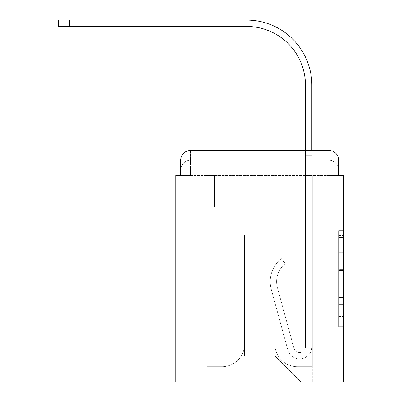 <?xml version="1.0" encoding="UTF-8"?>
<svg xmlns="http://www.w3.org/2000/svg" width="402" height="402" viewBox="0 0 402 402"><rect width="100%" height="100%" fill="white"/><g stroke="black" fill="none" stroke-linecap="round" stroke-linejoin="round"><path stroke-width="0.3" stroke-dasharray="2.01 1.51" d="M338.725 259.938L338.725 275.305L343.615 275.305L343.615 321.891L343.615 235.446L343.615 275.305L338.725 275.305L338.725 234.009L338.725 326.69L338.725 230.647L338.725 319.967L343.615 319.967L338.725 319.967L343.615 319.967L338.725 319.967L338.725 304.6L338.725 326.69L343.615 326.69L343.615 230.647L343.615 319.726L343.615 282.028L338.725 282.028L343.615 282.028L343.615 304.6L343.615 237.371L338.725 237.371L343.615 237.371L343.615 326.69L343.615 235.446L343.615 326.69L338.725 326.69L338.725 230.647L343.615 230.647L343.615 235.446L343.615 230.647L343.615 235.446L343.615 230.647L343.615 234.009L343.615 230.647L338.725 230.647L338.725 237.371L343.615 237.371L338.725 237.371L338.725 259.938L343.615 259.938M190.483 175.438L180.694 175.438L180.694 170.056L328.936 170.056L180.694 170.056L190.483 170.056L190.483 160.272L328.936 160.272L190.483 160.272L328.936 160.272L328.936 170.056L338.725 170.056L328.936 170.056L328.936 160.272L328.936 170.056L338.725 170.056L328.936 170.056L338.725 170.056L328.936 170.056L338.725 170.056L328.936 170.056L338.725 170.056L328.936 170.056L338.725 170.056L328.936 170.056L338.725 170.056L328.936 170.056L338.725 170.056L328.936 170.056L338.725 170.056L328.936 170.056L338.725 170.056L328.936 170.056L338.725 170.056L328.936 170.056L338.725 170.056L328.936 170.056L338.725 170.056L328.936 170.056L328.936 160.272L328.936 170.056L328.936 160.272L328.936 170.056L328.936 160.272L328.936 170.056L328.936 160.272L328.936 170.056L328.936 160.272L328.936 170.056L328.936 160.272L328.936 170.056L328.936 160.272L328.936 170.056L328.936 160.272L328.936 170.056L328.936 160.272L328.936 170.056L328.936 160.272L328.936 170.056L328.936 160.272L328.936 170.056L328.936 160.272L338.725 160.272L190.483 160.272L328.936 160.272L190.483 160.272L328.936 160.272L190.483 160.272L328.936 160.272L190.483 160.272L328.936 160.272L190.483 160.272L328.936 160.272L190.483 160.272L328.936 160.272L328.936 175.438L180.694 175.438L180.694 170.056L190.483 170.056L190.483 160.272L180.694 160.272A9.784 9.784 0 0 1 190.483 150.484A9.784 9.784 0 0 0 180.694 160.272L190.483 160.272A9.784 9.784 0 0 0 180.694 170.056L190.483 170.056L180.694 170.056L190.483 170.056L180.694 170.056L190.483 170.056L180.694 170.056L190.483 170.056L180.694 170.056L190.483 170.056L180.694 170.056L190.483 170.056L180.694 170.056L190.483 170.056L180.694 170.056L190.483 170.056L180.694 170.056L190.483 170.056L180.694 170.056L190.483 170.056L180.694 170.056L180.694 175.438L180.694 170.056L180.694 175.438L180.694 170.056L180.694 175.438L180.694 170.056L180.694 175.438L180.694 170.056L180.694 175.438L180.694 170.056L180.694 175.438L175.805 175.438L175.805 381.9L343.615 381.9L343.615 175.438L338.725 175.438L338.725 160.272A9.784 9.784 0 0 0 328.936 150.484L190.483 150.484A9.784 9.784 0 0 0 180.694 160.272L180.694 175.438L338.725 175.438L328.936 175.438L338.725 175.438L328.936 175.438L338.725 175.438L328.936 175.438L338.725 175.438L328.936 175.438L338.725 175.438L328.936 175.438L338.725 175.438L328.936 175.438L338.725 175.438L328.936 175.438L338.725 175.438L328.936 175.438L338.725 175.438L328.936 175.438L338.725 175.438L328.936 175.438L338.725 175.438L328.936 175.438L338.725 175.438L328.936 175.438L338.725 175.438L328.936 175.438L328.936 150.484L190.483 150.484L190.483 160.272A9.784 9.784 0 0 0 180.694 170.056L190.483 170.056L180.694 170.056A9.784 9.784 0 0 1 190.483 160.272A9.784 9.784 0 0 0 180.694 170.056A9.784 9.784 0 0 1 190.483 160.272A9.784 9.784 0 0 0 180.694 170.056A9.784 9.784 0 0 1 190.483 160.272A9.784 9.784 0 0 0 180.694 170.056A9.784 9.784 0 0 1 190.483 160.272A9.784 9.784 0 0 0 180.694 170.056A9.784 9.784 0 0 1 190.483 160.272A9.784 9.784 0 0 0 180.694 170.056A9.784 9.784 0 0 1 190.483 160.272L190.483 150.484A9.784 9.784 0 0 0 180.694 160.272L180.694 175.438L190.483 175.438L190.483 170.056L190.483 175.438L190.483 170.056L190.483 175.438L190.483 170.056L190.483 175.438L190.483 170.056L190.483 175.438L190.483 170.056L190.483 175.438L190.483 170.056L190.483 175.438L190.483 170.056L190.483 175.438L190.483 170.056L190.483 175.438L190.483 170.056L190.483 175.438L190.483 170.056L190.483 175.438L190.483 170.056L190.483 175.438L190.483 170.056L190.483 175.438L180.694 175.438L190.483 175.438M343.615 269.546L343.615 264.742L343.615 269.546L338.725 269.546L338.725 250.215L338.725 307.123L338.725 292.837L343.615 292.837L338.725 292.837L338.725 326.69L343.615 326.69L338.725 326.69L343.615 326.69L338.725 326.69L338.725 230.647L343.615 230.647L338.725 230.647L343.615 230.647L338.725 230.647L338.725 269.546L343.615 269.546M311.816 150.484L311.816 155.378L305.455 155.378L305.455 150.484L311.816 150.484L311.816 155.378L305.455 155.378L311.816 155.378L311.816 85.169A65.069 65.069 0 0 0 246.743 20.1L58.385 20.1L69.636 20.1L58.385 20.1L69.636 20.1L58.385 20.1L69.636 20.1L58.385 20.1L69.636 20.1L58.385 20.1L69.636 20.1L58.385 20.1L69.636 20.1L58.385 20.1L69.636 20.1L58.385 20.1L69.636 20.1L58.385 20.1L69.636 20.1L58.385 20.1L69.636 20.1L58.385 20.1L69.636 20.1L58.385 20.1L69.636 20.1L58.385 20.1L69.636 20.1L58.385 20.1L58.385 26.462L246.743 26.462A58.712 58.712 0 0 1 305.455 85.169L305.455 165.162L305.455 155.378L311.816 155.378L311.816 165.162L311.816 155.378L305.455 155.378L311.816 155.378L305.455 155.378L305.455 207.236L293.224 207.236L305.455 207.236L293.224 207.236L305.455 207.236L305.455 346.675A5.869 5.869 0 0 1 293.917 348.217A5.869 5.869 0 0 0 305.455 346.675A5.869 5.869 0 0 1 293.917 348.217L277.4 287.656A22.994 22.994 0 0 1 285.289 263.591A22.994 22.994 0 0 0 277.4 287.656A22.994 22.994 0 0 1 285.289 263.591L281.335 258.612A29.356 29.356 0 0 0 271.265 289.329L287.782 349.891A12.231 12.231 0 0 0 311.816 346.675L311.816 85.169A65.069 65.069 0 0 0 246.743 20.1L69.636 20.1L69.636 26.462L246.743 26.462A58.712 58.712 0 0 1 305.455 85.169L305.455 155.378L311.816 155.378L311.816 150.484L311.816 165.162L311.816 155.378L305.455 155.378L311.816 155.378L305.455 155.378L305.455 165.162L305.455 155.378L311.816 155.378L311.816 85.169A65.069 65.069 0 0 0 246.743 20.1L69.636 20.1L69.636 26.462L58.385 26.462L246.743 26.462A58.712 58.712 0 0 1 305.455 85.169L305.455 155.378L311.816 155.378L311.816 165.162L311.816 155.378L305.455 155.378L305.455 207.236L305.455 155.378L311.816 155.378L305.455 155.378L311.816 155.378L311.816 85.169A65.069 65.069 0 0 0 246.743 20.1L69.636 20.1L69.636 26.462L246.743 26.462A58.712 58.712 0 0 1 305.455 85.169L305.455 207.236L293.224 207.236L293.224 226.808L293.224 207.236L293.224 226.808L305.455 226.808L305.455 346.675L311.816 346.675L311.816 150.484L311.816 165.162L311.816 155.378L305.455 155.378L311.816 155.378L305.455 155.378L311.816 155.378L311.816 85.169A65.069 65.069 0 0 0 246.743 20.1L69.636 20.1L69.636 26.462L58.385 26.462L246.743 26.462A58.712 58.712 0 0 1 305.455 85.169L305.455 165.162L305.455 155.378L311.816 155.378L311.816 165.162L311.816 155.378L305.455 155.378L311.816 155.378L305.455 155.378L305.455 207.236L293.224 207.236L305.455 207.236L305.455 226.808L305.455 155.378L311.816 155.378L311.816 85.169A65.069 65.069 0 0 0 246.743 20.1L69.636 20.1L69.636 26.462L246.743 26.462A58.712 58.712 0 0 1 305.455 85.169L305.455 155.378L311.816 155.378L311.816 150.484L311.816 165.162L311.816 155.378L305.455 155.378L305.455 207.236L293.224 207.236L305.455 207.236L293.224 207.236L293.224 226.808L305.455 226.808L305.455 346.675L311.816 346.675L311.816 155.378L305.455 155.378L311.816 155.378L311.816 85.169A65.069 65.069 0 0 0 246.743 20.1L69.636 20.1L69.636 26.462L58.385 26.462L246.743 26.462A58.712 58.712 0 0 1 305.455 85.169L305.455 155.378L311.816 155.378L311.816 165.162L311.816 155.378L305.455 155.378L305.455 165.162L305.455 155.378L311.816 155.378L305.455 155.378L311.816 155.378L311.816 85.169A65.069 65.069 0 0 0 246.743 20.1L69.636 20.1L69.636 26.462L246.743 26.462A58.712 58.712 0 0 1 305.455 85.169L305.455 346.675A5.869 5.869 0 0 1 293.917 348.217L277.4 287.656A22.994 22.994 0 0 1 285.289 263.591L281.335 258.612A29.356 29.356 0 0 0 271.265 289.329L287.782 349.891A12.231 12.231 0 0 0 311.816 346.675L311.816 150.484L311.816 165.162L311.816 155.378L305.455 155.378L311.816 155.378L305.455 155.378L311.816 155.378L311.816 85.169A65.069 65.069 0 0 0 246.743 20.1L69.636 20.1L69.636 26.462L58.385 26.462L246.743 26.462A58.712 58.712 0 0 1 305.455 85.169L305.455 165.162L305.455 155.378L311.816 155.378L311.816 165.162L311.816 155.378L305.455 155.378L311.816 155.378L305.455 155.378L305.455 207.236L305.455 155.378L311.816 155.378L311.816 85.169A65.069 65.069 0 0 0 246.743 20.1L69.636 20.1L69.636 26.462L246.743 26.462A58.712 58.712 0 0 1 305.455 85.169L305.455 155.378L311.816 155.378L311.816 150.484L311.816 165.162L311.816 155.378L305.455 155.378L305.455 207.236L293.224 207.236L293.224 226.808L305.455 226.808L305.455 207.236L293.224 207.236L305.455 207.236L305.455 346.675A5.869 5.869 0 0 1 293.917 348.217A5.869 5.869 0 0 0 305.455 346.675L311.816 346.675L311.816 165.162L305.455 165.162L305.455 155.378L311.816 155.378L305.455 155.378L311.816 155.378L311.816 85.169A65.069 65.069 0 0 0 246.743 20.1L69.636 20.1L69.636 26.462L58.385 26.462L246.743 26.462A58.712 58.712 0 0 1 305.455 85.169L305.455 207.236L305.455 155.378L311.816 155.378L311.816 165.162L305.455 165.162L305.455 207.236L293.224 207.236L305.455 207.236L293.224 207.236L293.224 226.808L305.455 226.808L305.455 346.675L311.816 346.675L311.816 165.162L305.455 165.162L305.455 85.169L305.455 155.378L305.455 85.169L305.455 155.378L305.455 85.169L305.455 155.378L305.455 85.169L305.455 155.378L305.455 85.169L305.455 155.378L305.455 85.169L305.455 155.378L311.816 155.378L305.455 155.378L305.455 226.808L305.455 165.162L305.455 207.236L293.224 207.236L293.224 226.808L293.224 207.236L305.455 207.236L293.224 207.236L305.455 207.236L305.455 346.675A5.869 5.869 0 0 1 293.917 348.217L277.4 287.656A22.994 22.994 0 0 1 285.289 263.591A22.994 22.994 0 0 0 277.4 287.656A22.994 22.994 0 0 1 285.289 263.591L281.335 258.612A29.356 29.356 0 0 0 271.265 289.329L287.782 349.891A12.231 12.231 0 0 0 311.816 346.675L311.816 165.162L305.455 165.162L305.455 85.169L305.455 155.378L311.816 155.378L311.816 85.169A65.069 65.069 0 0 0 246.743 20.1L69.636 20.1L69.636 26.462L246.743 26.462A58.712 58.712 0 0 1 305.455 85.169L305.455 155.378L311.816 155.378L311.816 165.162L305.455 165.162L305.455 207.236L305.455 155.378L311.816 155.378L311.816 85.169A65.069 65.069 0 0 0 246.743 20.1L69.636 20.1L69.636 26.462L58.385 26.462L246.743 26.462A58.712 58.712 0 0 1 305.455 85.169L305.455 155.378L311.816 155.378L311.816 165.162L305.455 165.162L305.455 207.236L293.224 207.236L293.224 226.808L293.224 207.236L293.224 226.808L305.455 226.808L305.455 346.675A5.869 5.869 0 0 1 293.917 348.217L277.4 287.656A22.994 22.994 0 0 1 285.289 263.591L281.335 258.612A29.356 29.356 0 0 0 271.265 289.329L287.782 349.891A12.231 12.231 0 0 0 311.816 346.675L311.816 165.162L305.455 165.162L305.455 207.236L293.224 207.236L305.455 207.236L305.455 226.808L305.455 207.236L293.224 207.236L305.455 207.236L293.224 207.236L293.224 226.808L305.455 226.808L305.455 346.675L311.816 346.675L311.816 165.162L305.455 165.162L305.455 346.675L311.816 346.675L311.816 165.162L305.455 165.162L305.455 207.236L293.224 207.236L293.224 226.808L305.455 226.808L305.455 207.236L293.224 207.236L305.455 207.236L305.455 346.675A5.869 5.869 0 0 1 293.917 348.217A5.869 5.869 0 0 0 305.455 346.675A5.869 5.869 0 0 1 293.917 348.217L277.4 287.656A22.994 22.994 0 0 1 285.289 263.591A22.994 22.994 0 0 0 277.4 287.656A22.994 22.994 0 0 1 285.289 263.591L281.335 258.612A29.356 29.356 0 0 0 271.265 289.329L287.782 349.891A12.231 12.231 0 0 0 311.816 346.675L311.816 165.162L305.455 165.162L305.455 207.236L293.224 207.236L305.455 207.236L293.224 207.236L293.224 226.808L305.455 226.808L305.455 346.675L311.816 346.675L311.816 165.162L305.455 165.162L305.455 226.808L305.455 207.236L293.224 207.236L293.224 226.808L293.224 207.236L305.455 207.236L293.224 207.236L305.455 207.236L305.455 346.675L311.816 346.675L311.816 165.162L305.455 165.162L305.455 207.236L293.224 207.236L293.224 226.808L293.224 207.236L293.224 226.808L305.455 226.808L305.455 346.675A5.869 5.869 0 0 1 293.917 348.217L277.4 287.656A22.994 22.994 0 0 1 285.289 263.591L281.335 258.612A29.356 29.356 0 0 0 271.265 289.329L287.782 349.891A12.231 12.231 0 0 0 311.816 346.675L311.816 165.162L305.455 165.162L305.455 207.236L293.224 207.236L305.455 207.236L305.455 226.808L305.455 207.236L293.224 207.236L305.455 207.236L293.224 207.236L293.224 226.808L305.455 226.808L305.455 346.675A5.869 5.869 0 0 1 293.917 348.217A5.869 5.869 0 0 0 305.455 346.675L311.816 346.675L311.816 165.162L305.455 165.162L305.455 346.675L311.816 346.675L311.816 165.162L305.455 165.162L311.816 165.162L305.455 165.162L311.816 165.162L305.455 165.162L311.816 165.162L305.455 165.162L311.816 165.162L305.455 165.162L311.816 165.162L305.455 165.162L311.816 165.162L305.455 165.162L311.816 165.162L311.816 346.675L311.816 85.169A65.069 65.069 0 0 0 246.743 20.1L69.636 20.1L69.636 26.462L246.743 26.462A58.712 58.712 0 0 1 305.455 85.169M274.878 344.228A22.507 22.507 0 0 0 297.385 366.735A22.507 22.507 0 0 1 274.878 344.228L274.878 235.125L274.878 344.228A22.507 22.507 0 0 0 297.385 366.735L312.304 366.735L297.385 366.735A22.507 22.507 0 0 1 274.878 344.228L274.878 235.125L244.542 235.125L274.878 235.125L274.878 344.228A22.507 22.507 0 0 0 297.385 366.735L312.304 366.735L297.385 366.735A22.507 22.507 0 0 1 274.878 344.228L274.878 235.125L244.542 235.125L244.542 344.228L244.542 235.125L274.878 235.125L274.878 344.228A22.507 22.507 0 0 0 297.385 366.735L312.304 366.735L297.385 366.735A22.507 22.507 0 0 1 274.878 344.228L274.878 235.125L244.542 235.125L244.542 344.228A22.507 22.507 0 0 1 222.04 366.735A22.507 22.507 0 0 0 244.542 344.228L244.542 235.125L274.878 235.125L274.878 344.228A22.507 22.507 0 0 0 297.385 366.735L312.304 366.735L297.385 366.735A22.507 22.507 0 0 1 274.878 344.228L274.878 235.125L244.542 235.125L244.542 344.228A22.507 22.507 0 0 1 222.04 366.735L207.115 366.735L222.04 366.735A22.507 22.507 0 0 0 244.542 344.228L244.542 235.125L274.878 235.125L274.878 344.228A22.507 22.507 0 0 0 297.385 366.735L312.304 366.735L297.385 366.735A22.507 22.507 0 0 1 274.878 344.228L274.878 235.125L244.542 235.125L244.542 344.228A22.507 22.507 0 0 1 222.04 366.735L207.115 366.735L222.04 366.735A22.507 22.507 0 0 0 244.542 344.228L244.542 235.125L274.878 235.125L274.878 344.228A22.507 22.507 0 0 0 297.385 366.735L312.304 366.735L297.385 366.735A22.507 22.507 0 0 1 274.878 344.228L274.878 235.125L244.542 235.125L244.542 344.228A22.507 22.507 0 0 1 222.04 366.735L207.115 366.735L222.04 366.735A22.507 22.507 0 0 0 244.542 344.228L244.542 235.125L274.878 235.125L274.878 344.228A22.507 22.507 0 0 0 297.385 366.735L312.304 366.735L297.385 366.735A22.507 22.507 0 0 1 274.878 344.228L274.878 235.125L244.542 235.125L244.542 344.228A22.507 22.507 0 0 1 222.04 366.735L207.115 366.735L222.04 366.735A22.507 22.507 0 0 0 244.542 344.228L244.542 235.125L274.878 235.125L274.878 344.228A22.507 22.507 0 0 0 297.385 366.735L312.304 366.735L297.385 366.735A22.507 22.507 0 0 1 274.878 344.228L274.878 235.125L244.542 235.125L244.542 344.228A22.507 22.507 0 0 1 222.04 366.735L207.115 366.735L222.04 366.735A22.507 22.507 0 0 0 244.542 344.228L244.542 235.125L274.878 235.125L274.878 344.228A22.507 22.507 0 0 0 297.385 366.735L312.304 366.735L297.385 366.735A22.507 22.507 0 0 1 274.878 344.228L274.878 235.125L244.542 235.125L244.542 344.228A22.507 22.507 0 0 1 222.04 366.735L207.115 366.735L222.04 366.735A22.507 22.507 0 0 0 244.542 344.228L244.542 235.125L274.878 235.125L274.878 344.228A22.507 22.507 0 0 0 297.385 366.735L312.304 366.735L297.385 366.735A22.507 22.507 0 0 1 274.878 344.228L274.878 235.125L244.542 235.125L244.542 344.228A22.507 22.507 0 0 1 222.04 366.735L207.115 366.735L222.04 366.735A22.507 22.507 0 0 0 244.542 344.228L244.542 235.125L274.878 235.125L274.878 344.228A22.507 22.507 0 0 0 297.385 366.735L312.304 366.735L297.385 366.735A22.507 22.507 0 0 1 274.878 344.228L274.878 235.125L244.542 235.125L244.542 344.228A22.507 22.507 0 0 1 222.04 366.735L207.115 366.735L222.04 366.735A22.507 22.507 0 0 0 244.542 344.228L244.542 235.125L274.878 235.125L274.878 344.228A22.507 22.507 0 0 0 297.385 366.735L312.304 366.735L297.385 366.735A22.507 22.507 0 0 1 274.878 344.228L274.878 235.125L244.542 235.125L244.542 344.228A22.507 22.507 0 0 1 222.04 366.735L207.115 366.735L222.04 366.735A22.507 22.507 0 0 0 244.542 344.228L244.542 235.125L274.878 235.125L274.878 344.228M207.115 175.438L207.115 366.735L222.04 366.735A22.507 22.507 0 0 0 244.542 344.228A22.507 22.507 0 0 1 222.04 366.735L207.115 366.735L207.115 175.438L214.452 175.438L214.452 207.236L304.967 207.236L214.452 207.236L304.967 207.236L214.452 207.236L304.967 207.236L214.452 207.236L304.967 207.236L214.452 207.236L304.967 207.236L214.452 207.236L304.967 207.236L214.452 207.236L304.967 207.236L214.452 207.236L304.967 207.236L214.452 207.236L304.967 207.236L214.452 207.236L304.967 207.236L214.452 207.236L304.967 207.236L214.452 207.236L304.967 207.236L214.452 207.236L304.967 207.236L214.452 207.236L304.967 207.236L214.452 207.236L214.452 175.438L207.115 175.438L207.115 366.735L207.115 175.438L214.452 175.438L214.452 207.236L214.452 175.438L207.115 175.438L207.115 366.735L207.115 175.438L214.452 175.438L214.452 207.236L214.452 175.438L207.115 175.438L207.115 366.735L207.115 175.438L214.452 175.438L214.452 207.236L214.452 175.438L207.115 175.438L207.115 366.735L207.115 175.438L214.452 175.438L214.452 207.236L214.452 175.438L207.115 175.438L207.115 366.735L207.115 175.438L214.452 175.438L214.452 207.236L214.452 175.438L207.115 175.438L207.115 366.735L207.115 175.438L214.452 175.438L214.452 207.236L214.452 175.438L207.115 175.438L207.115 366.735L207.115 175.438L214.452 175.438L214.452 207.236L214.452 175.438L207.115 175.438L207.115 366.735L207.115 175.438L214.452 175.438L214.452 207.236L214.452 175.438L207.115 175.438L207.115 366.735L207.115 175.438L214.452 175.438L214.452 207.236L214.452 175.438L207.115 175.438L207.115 366.735L207.115 175.438L214.452 175.438L214.452 207.236L214.452 175.438L207.115 175.438L207.115 366.735L207.115 175.438L214.452 175.438L214.452 207.236L214.452 175.438L207.115 175.438L207.115 366.735L222.04 366.735A22.507 22.507 0 0 0 244.542 344.228L244.542 235.125L244.542 344.228A22.507 22.507 0 0 1 222.04 366.735A22.507 22.507 0 0 0 244.542 344.228L244.542 235.125L274.878 235.125L244.542 235.125L244.542 344.228A22.507 22.507 0 0 1 222.04 366.735L207.115 366.735L207.115 175.438L214.452 175.438L214.452 207.236L214.452 175.438L207.115 175.438L207.115 381.9L218.613 381.9L207.115 381.9L207.115 175.438L214.452 175.438L214.452 207.236L214.452 175.438L207.115 175.438M304.967 175.438L304.967 207.236L304.967 175.438L312.304 175.438L312.304 366.735L297.385 366.735L312.304 366.735L312.304 175.438L304.967 175.438L304.967 207.236L304.967 175.438L312.304 175.438L312.304 366.735L312.304 175.438L304.967 175.438L304.967 207.236L304.967 175.438L312.304 175.438L312.304 366.735L312.304 175.438L304.967 175.438L304.967 207.236L304.967 175.438L312.304 175.438L312.304 366.735L312.304 175.438L304.967 175.438L304.967 207.236L304.967 175.438L312.304 175.438L312.304 366.735L312.304 175.438L304.967 175.438L304.967 207.236L304.967 175.438L312.304 175.438L312.304 366.735L312.304 175.438L304.967 175.438L304.967 207.236L304.967 175.438L312.304 175.438L312.304 366.735L312.304 175.438L304.967 175.438L304.967 207.236L304.967 175.438L312.304 175.438L312.304 366.735L312.304 175.438L304.967 175.438L304.967 207.236L304.967 175.438L312.304 175.438L312.304 366.735L312.304 175.438L304.967 175.438L304.967 207.236L304.967 175.438L312.304 175.438L312.304 366.735L312.304 175.438L304.967 175.438L304.967 207.236L304.967 175.438L312.304 175.438L312.304 366.735L312.304 175.438L304.967 175.438L304.967 207.236L304.967 175.438L312.304 175.438L312.304 366.735L312.304 175.438L304.967 175.438L304.967 207.236L304.967 175.438L312.304 175.438L312.304 366.735L312.304 175.438L304.967 175.438L304.967 207.236L304.967 175.438L312.304 175.438L312.304 381.9L218.613 381.9L312.304 381.9L312.304 175.438L304.967 175.438M274.878 235.125L274.878 355.971L274.878 235.125L244.542 235.125L244.542 355.971L274.878 355.971L244.542 355.971L244.542 235.125L244.542 355.971L218.613 381.9L244.542 355.971L218.613 381.9L244.542 355.971L244.542 235.125L274.878 235.125L274.878 355.971L300.807 381.9L274.878 355.971L300.807 381.9L274.878 355.971L274.878 235.125L244.542 235.125L274.878 235.125M338.725 175.438L328.936 175.438L328.936 170.056L328.936 175.438L328.936 170.056L328.936 175.438L328.936 170.056L328.936 175.438L328.936 170.056L328.936 175.438L328.936 170.056L328.936 175.438L328.936 170.056L328.936 175.438L328.936 170.056L328.936 175.438L328.936 170.056L328.936 175.438L328.936 170.056L328.936 175.438L328.936 170.056L328.936 175.438L328.936 170.056L328.936 175.438L328.936 170.056L328.936 175.438L328.936 170.056L328.936 175.438L338.725 175.438L338.725 170.056A9.784 9.784 0 0 0 328.936 160.272L328.936 150.484A9.784 9.784 0 0 1 338.725 160.272L338.725 170.056A9.784 9.784 0 0 0 328.936 160.272A9.784 9.784 0 0 1 338.725 170.056A9.784 9.784 0 0 0 328.936 160.272A9.784 9.784 0 0 1 338.725 170.056A9.784 9.784 0 0 0 328.936 160.272A9.784 9.784 0 0 1 338.725 170.056A9.784 9.784 0 0 0 328.936 160.272A9.784 9.784 0 0 1 338.725 170.056A9.784 9.784 0 0 0 328.936 160.272A9.784 9.784 0 0 1 338.725 170.056A9.784 9.784 0 0 0 328.936 160.272A9.784 9.784 0 0 1 338.725 170.056L338.725 175.438M328.936 150.484A9.784 9.784 0 0 1 338.725 160.272A9.784 9.784 0 0 0 328.936 150.484M338.725 275.305L343.615 275.305L338.725 275.305M338.725 234.009L338.725 230.647L338.725 234.009L343.615 234.009L338.725 234.009M338.725 306.882L338.725 286.832L338.725 306.882L343.615 306.882L338.725 306.882M338.725 286.832L338.725 282.028L343.615 282.028L338.725 282.028L338.725 286.832L343.615 286.832L338.725 286.832M338.725 250.215L338.725 237.371L338.725 250.215L343.615 250.215L338.725 250.215M338.725 230.647L343.615 230.647L338.725 230.647L338.725 235.446L338.725 230.647L343.615 230.647M338.725 326.69L343.615 326.69L338.725 326.69L338.725 321.891L338.725 326.69M293.917 348.217L277.4 287.656A22.994 22.994 0 0 1 285.289 263.591A22.994 22.994 0 0 0 277.4 287.656A22.994 22.994 0 0 1 285.289 263.591L281.335 258.612A29.356 29.356 0 0 0 271.265 289.329L287.782 349.891A12.231 12.231 0 0 0 311.816 346.675A12.231 12.231 0 0 1 287.782 349.891A12.231 12.231 0 0 0 311.816 346.675A12.231 12.231 0 0 1 287.782 349.891A12.231 12.231 0 0 0 311.816 346.675A12.231 12.231 0 0 1 287.782 349.891A12.231 12.231 0 0 0 311.816 346.675A12.231 12.231 0 0 1 287.782 349.891A12.231 12.231 0 0 0 311.816 346.675A12.231 12.231 0 0 1 287.782 349.891A12.231 12.231 0 0 0 311.816 346.675A12.231 12.231 0 0 1 287.782 349.891A12.231 12.231 0 0 0 311.816 346.675A12.231 12.231 0 0 1 287.782 349.891A12.231 12.231 0 0 0 311.816 346.675A12.231 12.231 0 0 1 287.782 349.891A12.231 12.231 0 0 0 311.816 346.675A12.231 12.231 0 0 1 287.782 349.891A12.231 12.231 0 0 0 311.816 346.675L305.455 346.675A5.869 5.869 0 0 1 293.917 348.217L277.4 287.656A22.994 22.994 0 0 1 285.289 263.591L281.335 258.612A29.356 29.356 0 0 0 271.265 289.329L287.782 349.891A12.231 12.231 0 0 0 311.816 346.675L305.455 346.675A5.869 5.869 0 0 1 293.917 348.217A5.869 5.869 0 0 0 305.455 346.675A5.869 5.869 0 0 1 293.917 348.217L277.4 287.656A22.994 22.994 0 0 1 285.289 263.591A22.994 22.994 0 0 0 277.4 287.656A22.994 22.994 0 0 1 285.289 263.591L281.335 258.612A29.356 29.356 0 0 0 271.265 289.329L287.782 349.891A12.231 12.231 0 0 0 311.816 346.675A12.231 12.231 0 0 1 287.782 349.891A12.231 12.231 0 0 0 311.816 346.675L305.455 346.675A5.869 5.869 0 0 1 293.917 348.217L277.4 287.656A22.994 22.994 0 0 1 285.289 263.591L281.335 258.612A29.356 29.356 0 0 0 271.265 289.329L287.782 349.891A12.231 12.231 0 0 0 311.816 346.675L305.455 346.675A5.869 5.869 0 0 1 293.917 348.217A5.869 5.869 0 0 0 305.455 346.675A5.869 5.869 0 0 1 293.917 348.217L277.4 287.656A22.994 22.994 0 0 1 285.289 263.591A22.994 22.994 0 0 0 277.4 287.656A22.994 22.994 0 0 1 285.289 263.591L281.335 258.612A29.356 29.356 0 0 0 271.265 289.329L287.782 349.891A12.231 12.231 0 0 0 311.816 346.675A12.231 12.231 0 0 1 287.782 349.891A12.231 12.231 0 0 0 311.816 346.675L305.455 346.675L311.816 346.675A12.231 12.231 0 0 1 287.782 349.891A12.231 12.231 0 0 0 311.816 346.675A12.231 12.231 0 0 1 287.782 349.891A12.231 12.231 0 0 0 311.816 346.675L305.455 346.675A5.869 5.869 0 0 1 293.917 348.217L277.4 287.656A22.994 22.994 0 0 1 285.289 263.591L281.335 258.612A29.356 29.356 0 0 0 271.265 289.329L287.782 349.891A12.231 12.231 0 0 0 311.816 346.675L305.455 346.675A5.869 5.869 0 0 1 293.917 348.217A5.869 5.869 0 0 0 305.455 346.675A5.869 5.869 0 0 1 293.917 348.217L277.4 287.656A22.994 22.994 0 0 1 285.289 263.591A22.994 22.994 0 0 0 277.4 287.656A22.994 22.994 0 0 1 285.289 263.591L281.335 258.612A29.356 29.356 0 0 0 271.265 289.329L287.782 349.891A12.231 12.231 0 0 0 311.816 346.675A12.231 12.231 0 0 1 287.782 349.891A12.231 12.231 0 0 0 311.816 346.675L305.455 346.675A5.869 5.869 0 0 1 293.917 348.217L277.4 287.656A22.994 22.994 0 0 1 285.289 263.591L281.335 258.612A29.356 29.356 0 0 0 271.265 289.329L287.782 349.891A12.231 12.231 0 0 0 311.816 346.675L305.455 346.675A5.869 5.869 0 0 1 293.917 348.217A5.869 5.869 0 0 0 305.455 346.675A5.869 5.869 0 0 1 293.917 348.217L277.4 287.656A22.994 22.994 0 0 1 285.289 263.591A22.994 22.994 0 0 0 277.4 287.656A22.994 22.994 0 0 1 285.289 263.591L281.335 258.612A29.356 29.356 0 0 0 271.265 289.329L287.782 349.891A12.231 12.231 0 0 0 311.816 346.675A12.231 12.231 0 0 1 287.782 349.891A12.231 12.231 0 0 0 311.816 346.675L305.455 346.675L311.816 346.675A12.231 12.231 0 0 1 287.782 349.891A12.231 12.231 0 0 0 311.816 346.675A12.231 12.231 0 0 1 287.782 349.891A12.231 12.231 0 0 0 311.816 346.675L305.455 346.675A5.869 5.869 0 0 1 293.917 348.217L277.4 287.656A22.994 22.994 0 0 1 285.289 263.591L281.335 258.612A29.356 29.356 0 0 0 271.265 289.329L287.782 349.891A12.231 12.231 0 0 0 311.816 346.675L305.455 346.675A5.869 5.869 0 0 1 293.917 348.217A5.869 5.869 0 0 0 305.455 346.675A5.869 5.869 0 0 1 293.917 348.217L277.4 287.656A22.994 22.994 0 0 1 285.289 263.591A22.994 22.994 0 0 0 277.4 287.656A22.994 22.994 0 0 1 285.289 263.591L281.335 258.612A29.356 29.356 0 0 0 271.265 289.329L287.782 349.891A12.231 12.231 0 0 0 311.816 346.675A12.231 12.231 0 0 1 287.782 349.891A12.231 12.231 0 0 0 311.816 346.675L305.455 346.675A5.869 5.869 0 0 1 293.917 348.217L277.4 287.656A22.994 22.994 0 0 1 285.289 263.591L281.335 258.612A29.356 29.356 0 0 0 271.265 289.329L287.782 349.891A12.231 12.231 0 0 0 311.816 346.675L305.455 346.675A5.869 5.869 0 0 1 293.917 348.217A5.869 5.869 0 0 0 305.455 346.675A5.869 5.869 0 0 1 293.917 348.217L277.4 287.656A22.994 22.994 0 0 1 285.289 263.591A22.994 22.994 0 0 0 277.4 287.656L293.917 348.217A5.869 5.869 0 0 0 305.455 346.675L311.816 346.675A12.231 12.231 0 0 1 287.782 349.891A12.231 12.231 0 0 0 311.816 346.675L305.455 346.675A5.869 5.869 0 0 1 293.917 348.217L277.4 287.656A22.994 22.994 0 0 1 285.289 263.591L281.335 258.612A29.356 29.356 0 0 0 271.265 289.329L287.782 349.891L271.265 289.329A29.356 29.356 0 0 1 281.335 258.612A29.356 29.356 0 0 0 271.265 289.329A29.356 29.356 0 0 1 281.335 258.612A29.356 29.356 0 0 0 271.265 289.329A29.356 29.356 0 0 1 281.335 258.612A29.356 29.356 0 0 0 271.265 289.329A29.356 29.356 0 0 1 281.335 258.612A29.356 29.356 0 0 0 271.265 289.329A29.356 29.356 0 0 1 281.335 258.612A29.356 29.356 0 0 0 271.265 289.329A29.356 29.356 0 0 1 281.335 258.612A29.356 29.356 0 0 0 271.265 289.329A29.356 29.356 0 0 1 281.335 258.612A29.356 29.356 0 0 0 271.265 289.329A29.356 29.356 0 0 1 281.335 258.612A29.356 29.356 0 0 0 271.265 289.329A29.356 29.356 0 0 1 281.335 258.612A29.356 29.356 0 0 0 271.265 289.329A29.356 29.356 0 0 1 281.335 258.612A29.356 29.356 0 0 0 271.265 289.329A29.356 29.356 0 0 1 281.335 258.612A29.356 29.356 0 0 0 271.265 289.329A29.356 29.356 0 0 1 281.335 258.612A29.356 29.356 0 0 0 271.265 289.329A29.356 29.356 0 0 1 281.335 258.612A29.356 29.356 0 0 0 271.265 289.329A29.356 29.356 0 0 1 281.335 258.612A29.356 29.356 0 0 0 271.265 289.329A29.356 29.356 0 0 1 281.335 258.612A29.356 29.356 0 0 0 271.265 289.329A29.356 29.356 0 0 1 281.335 258.612A29.356 29.356 0 0 0 271.265 289.329A29.356 29.356 0 0 1 281.335 258.612A29.356 29.356 0 0 0 271.265 289.329A29.356 29.356 0 0 1 281.335 258.612A29.356 29.356 0 0 0 271.265 289.329A29.356 29.356 0 0 1 281.335 258.612L285.289 263.591A22.994 22.994 0 0 0 277.4 287.656L293.917 348.217A5.869 5.869 0 0 0 305.455 346.675A5.869 5.869 0 0 1 293.917 348.217L277.4 287.656A22.994 22.994 0 0 1 285.289 263.591L281.335 258.612L285.289 263.591A22.994 22.994 0 0 0 277.4 287.656L293.917 348.217A5.869 5.869 0 0 0 305.455 346.675A5.869 5.869 0 0 1 293.917 348.217L277.4 287.656A22.994 22.994 0 0 1 285.289 263.591L281.335 258.612L285.289 263.591A22.994 22.994 0 0 0 277.4 287.656L293.917 348.217A5.869 5.869 0 0 0 305.455 346.675L305.455 207.236L293.224 207.236L293.224 226.808L305.455 226.808L305.455 346.675A5.869 5.869 0 0 1 293.917 348.217L277.4 287.656A22.994 22.994 0 0 1 285.289 263.591L281.335 258.612L285.289 263.591A22.994 22.994 0 0 0 277.4 287.656L293.917 348.217A5.869 5.869 0 0 0 305.455 346.675L305.455 207.236L293.224 207.236L305.455 207.236L305.455 346.675A5.869 5.869 0 0 1 293.917 348.217L277.4 287.656A22.994 22.994 0 0 1 285.289 263.591L281.335 258.612L285.289 263.591A22.994 22.994 0 0 0 277.4 287.656L293.917 348.217A5.869 5.869 0 0 0 305.455 346.675L305.455 207.236L293.224 207.236L293.224 226.808L305.455 226.808L305.455 346.675A5.869 5.869 0 0 1 293.917 348.217L277.4 287.656A22.994 22.994 0 0 1 285.289 263.591L281.335 258.612L285.289 263.591A22.994 22.994 0 0 0 277.4 287.656L293.917 348.217A5.869 5.869 0 0 0 305.455 346.675L305.455 207.236L293.224 207.236L293.224 226.808L293.224 207.236L305.455 207.236L293.224 207.236L293.224 226.808L293.224 207.236L293.224 226.808L305.455 226.808L305.455 346.675A5.869 5.869 0 0 1 293.917 348.217L277.4 287.656A22.994 22.994 0 0 1 285.289 263.591L281.335 258.612L285.289 263.591A22.994 22.994 0 0 0 277.4 287.656L293.917 348.217A5.869 5.869 0 0 0 305.455 346.675L305.455 207.236L293.224 207.236L293.224 226.808L305.455 226.808L305.455 346.675A5.869 5.869 0 0 1 293.917 348.217L277.4 287.656A22.994 22.994 0 0 1 285.289 263.591L281.335 258.612L285.289 263.591A22.994 22.994 0 0 0 277.4 287.656L293.917 348.217A5.869 5.869 0 0 0 305.455 346.675L305.455 207.236L293.224 207.236L293.224 226.808L305.455 226.808L305.455 346.675A5.869 5.869 0 0 1 293.917 348.217L277.4 287.656A22.994 22.994 0 0 1 285.289 263.591L281.335 258.612L285.289 263.591A22.994 22.994 0 0 0 277.4 287.656L293.917 348.217M293.224 226.808L305.455 226.808L305.455 207.236L293.224 207.236L293.224 226.808L293.224 207.236L293.224 226.808L293.224 207.236L305.455 207.236L293.224 207.236L293.224 226.808L305.455 226.808L293.224 226.808L305.455 226.808L293.224 226.808L293.224 207.236L293.224 226.808L293.224 207.236L305.455 207.236L293.224 207.236L293.224 226.808L305.455 226.808L293.224 226.808L305.455 226.808L293.224 226.808L293.224 207.236L293.224 226.808L293.224 207.236L293.224 226.808L305.455 226.808L293.224 226.808L305.455 226.808L293.224 226.808L293.224 207.236L293.224 226.808L305.455 226.808L293.224 226.808L305.455 226.808L293.224 226.808L293.224 207.236L293.224 226.808L305.455 226.808L293.224 226.808L305.455 226.808L293.224 226.808L293.224 207.236L293.224 226.808L305.455 226.808L293.224 226.808L305.455 226.808L293.224 226.808L293.224 207.236L293.224 226.808L305.455 226.808L293.224 226.808L305.455 226.808L293.224 226.808L293.224 207.236L293.224 226.808L305.455 226.808L293.224 226.808L305.455 226.808L293.224 226.808L293.224 207.236L293.224 226.808L305.455 226.808L293.224 226.808L305.455 226.808L293.224 226.808L293.224 207.236L293.224 226.808L305.455 226.808L293.224 226.808M311.816 85.169A65.069 65.069 0 0 0 246.743 20.1A65.069 65.069 0 0 1 311.816 85.169A65.069 65.069 0 0 0 246.743 20.1A65.069 65.069 0 0 1 311.816 85.169A65.069 65.069 0 0 0 246.743 20.1A65.069 65.069 0 0 1 311.816 85.169A65.069 65.069 0 0 0 246.743 20.1A65.069 65.069 0 0 1 311.816 85.169A65.069 65.069 0 0 0 246.743 20.1A65.069 65.069 0 0 1 311.816 85.169A65.069 65.069 0 0 0 246.743 20.1A65.069 65.069 0 0 1 311.816 85.169A65.069 65.069 0 0 0 246.743 20.1L69.636 20.1L69.636 26.462L58.385 26.462L246.743 26.462M246.743 20.1L69.636 20.1L246.743 20.1M285.289 263.591L281.335 258.612L285.289 263.591M338.725 304.6L343.615 304.6L338.725 304.6M338.725 297.4L343.615 297.4M338.725 252.737L343.615 252.737L338.725 252.737M338.725 235.446L343.615 235.446M338.725 321.891L343.615 321.891M338.725 316.605L343.615 316.605M338.725 240.728L343.615 240.728M338.725 270.506L343.615 270.506L338.725 270.506M338.725 297.636L343.615 297.636L338.725 297.636M338.725 307.123L343.615 307.123L338.725 307.123M338.725 264.742L343.615 264.742L338.725 264.742M69.636 26.462L69.636 20.1M338.725 319.726L343.615 319.726M338.725 319.967L343.615 319.967M338.725 237.371L343.615 237.371M58.385 20.1L58.385 26.462L58.385 20.1"/><path stroke-width="0.6" d="M180.694 160.272L180.694 175.438L180.694 160.272A9.784 9.784 0 0 1 190.483 150.484L305.455 150.484L305.455 85.169A58.712 58.712 0 0 0 246.743 26.462A58.712 58.712 0 0 1 305.455 85.169A58.712 58.712 0 0 0 246.743 26.462A58.712 58.712 0 0 1 305.455 85.169A58.712 58.712 0 0 0 246.743 26.462A58.712 58.712 0 0 1 305.455 85.169A58.712 58.712 0 0 0 246.743 26.462A58.712 58.712 0 0 1 305.455 85.169A58.712 58.712 0 0 0 246.743 26.462A58.712 58.712 0 0 1 305.455 85.169A58.712 58.712 0 0 0 246.743 26.462A58.712 58.712 0 0 1 305.455 85.169A58.712 58.712 0 0 0 246.743 26.462A58.712 58.712 0 0 1 305.455 85.169M338.725 175.438L338.725 160.272L338.725 175.438L343.615 175.438L343.615 381.9L175.805 381.9L175.805 175.438L180.694 175.438M338.725 160.272A9.784 9.784 0 0 0 328.936 150.484L190.483 150.484M311.816 150.484L311.816 85.169L311.816 150.484L311.816 85.169L311.816 150.484L311.816 85.169L311.816 150.484L311.816 85.169L311.816 150.484L311.816 85.169L311.816 150.484L311.816 85.169L311.816 150.484L311.816 85.169L311.816 150.484L328.936 150.484M58.385 20.1L69.636 20.1L69.636 26.462L58.385 26.462L58.385 20.1M311.816 85.169A65.069 65.069 0 0 0 246.743 20.1L69.636 20.1M69.636 26.462L246.743 26.462"/></g></svg>
